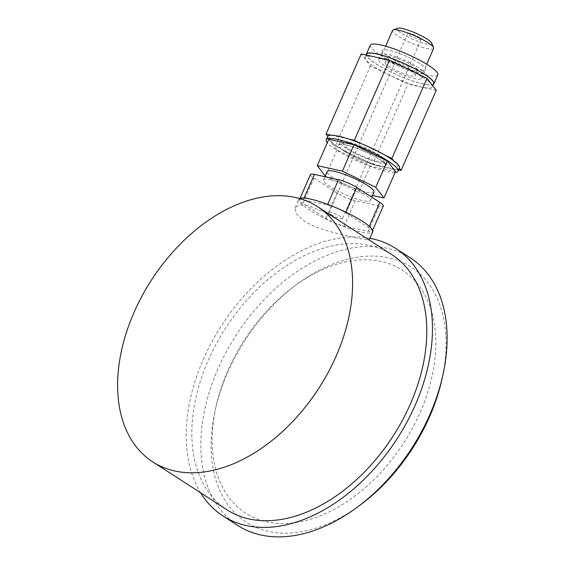<?xml version="1.0" encoding="UTF-8"?>
<svg xmlns="http://www.w3.org/2000/svg" width="565" height="565" viewBox="0 0 565 565"><rect width="100%" height="100%" fill="white"/><g stroke="black" fill="none" stroke-linecap="round" stroke-linejoin="round"><path stroke-width="0.42" stroke-dasharray="2.83 2.12" d="M422.959 72.716A22.416 4.033 -156.3 0 1 409.328 70.759A22.416 4.033 -156.3 0 1 387.534 60.448A22.416 4.033 23.7 0 1 381.905 54.692A22.416 4.033 23.7 0 1 395.535 56.655A22.416 4.033 23.7 0 1 417.33 66.96A22.416 4.033 -156.3 0 1 422.959 72.716L426.702 64.198M433.609 48.463A22.416 4.033 -156.3 0 1 419.972 46.507A22.416 4.033 -156.3 0 1 398.177 36.195A22.416 4.033 23.7 0 1 392.548 30.446M391.425 61.303A16.562 2.98 -156.3 0 0 407.527 68.916A16.562 2.98 -156.3 0 0 417.599 70.364A16.562 2.98 -156.3 0 0 413.439 66.112A16.562 2.98 23.7 0 0 397.336 58.499A16.562 2.98 23.7 0 0 387.265 57.051A16.562 2.98 23.7 0 0 391.425 61.303M384.949 62.319A16.562 2.98 23.7 0 0 389.108 66.571A16.562 2.98 -156.3 0 0 405.211 74.192A16.562 2.98 -156.3 0 0 415.289 75.639A16.562 2.98 -156.3 0 0 411.129 71.388A16.562 2.98 23.7 0 0 395.02 63.767A16.562 2.98 23.7 0 0 384.949 62.319L387.265 57.051M384.405 65.54A23.645 4.259 23.7 0 1 378.465 59.473A23.645 4.259 23.7 0 1 392.845 61.543A23.645 4.259 23.7 0 1 415.833 72.412A23.645 4.259 23.7 0 1 421.773 78.486A23.645 4.259 23.7 0 1 407.393 76.416A23.645 4.259 23.7 0 1 384.405 65.54M419.767 63.45A23.645 4.259 -156.3 0 0 396.778 52.58A23.645 4.259 -156.3 0 0 382.399 50.511A23.645 4.259 -156.3 0 0 388.339 56.578A23.645 4.259 -156.3 0 0 411.327 67.454A23.645 4.259 -156.3 0 0 425.706 69.523A23.645 4.259 -156.3 0 0 419.767 63.45M437.818 74.841A36.873 6.639 23.7 0 1 415.395 71.614A36.873 6.639 23.7 0 1 379.546 54.657A36.873 6.639 23.7 0 1 370.287 45.193M433.277 84.446A36.873 6.639 23.7 0 1 409.427 79.856A36.873 6.639 23.7 0 1 375.612 63.619A36.873 6.639 23.7 0 1 366.282 55.038M433.616 83.684A36.584 6.589 23.7 0 1 411.369 80.484A36.584 6.589 23.7 0 1 375.803 63.661A36.584 6.589 23.7 0 1 366.621 54.275M432.225 86.848A36.584 6.589 -156.3 0 1 409.985 83.648A36.584 6.589 -156.3 0 1 374.418 66.825A36.584 6.589 23.7 0 1 365.23 57.439A36.584 6.589 23.7 0 1 387.477 60.639A36.584 6.589 23.7 0 1 423.044 77.454A36.584 6.589 -156.3 0 1 432.225 86.848L432.719 85.725M436.258 90.329L407.958 84.15L370.428 65.957L361.197 53.95M335.25 146.095L333.534 143.856A39.218 7.062 23.7 0 0 337.489 146.582A39.218 7.062 23.7 0 0 342.256 149.485L365.781 160.891A39.218 7.062 23.7 0 1 342.256 149.485L335.25 146.095L370.428 65.957M372.78 164.281L365.781 160.891A39.218 7.062 23.7 0 0 378.063 165.439L372.78 164.281L407.958 84.15M327.644 136.511A39.218 7.062 23.7 0 0 333.534 143.856L327.742 136.327M331.302 135.24L349.043 139.117M384.85 155.071L361.325 143.665M393.572 160.7L399.37 168.243M399.462 168.038A39.218 7.062 23.7 0 1 399.363 168.229A39.218 7.062 23.7 0 1 395.804 169.316L378.063 165.439A39.218 7.062 23.7 0 0 395.804 169.316L398.629 169.931M395.154 172.452A39.218 7.062 23.7 0 1 336.097 149.746A39.218 7.062 23.7 0 1 327.312 142.67M328.802 139.273L337.008 149.944L370.365 166.11L395.521 171.612M325.207 175.998L358.796 192.474L372.526 195.476M337.008 149.944L325.44 176.301M370.365 166.11L358.796 192.474M374.016 192.086A25.58 4.605 23.7 0 1 366.812 192.277A25.58 4.605 23.7 0 1 340.504 182.071A25.58 4.605 23.7 0 1 327.17 171.52M330.673 179.762A25.58 4.605 23.7 0 1 356.981 189.967A25.58 4.605 23.7 0 1 370.308 200.519A25.58 4.605 23.7 0 1 363.104 200.709A25.58 4.605 23.7 0 1 336.797 190.504A25.58 4.605 23.7 0 1 323.47 179.953A25.58 4.605 23.7 0 1 330.673 179.762M302.882 203.435A14.047 2.528 23.7 0 1 299.351 199.833A14.047 2.528 23.7 0 1 303.313 199.728L327.432 204.996A14.047 2.528 23.7 0 1 345.674 212.793L368.684 227.646A14.047 2.528 23.7 0 1 372.208 231.255A14.047 2.528 23.7 0 1 368.253 231.36L344.134 226.085A14.047 2.528 23.7 0 1 325.892 218.295L302.882 203.435L313.992 178.13A14.047 2.528 23.7 0 1 310.46 174.529M313.992 178.13L336.994 192.99A14.047 2.528 23.7 0 0 355.244 200.78L379.362 206.055A14.047 2.528 23.7 0 0 383.317 205.95M299.57 198.541A40.39 7.267 -156.3 0 0 298.8 199.311A40.39 7.267 -156.3 0 0 308.935 209.679A40.39 7.267 23.7 0 0 348.202 228.246A40.39 7.267 23.7 0 0 372.766 231.777M330.921 214.481A7.317 1.321 -156.3 0 0 338.032 217.843A7.317 1.321 -156.3 0 0 342.482 218.486A7.317 1.321 -156.3 0 0 340.646 216.607A7.317 1.321 -156.3 0 0 333.534 213.238A7.317 1.321 -156.3 0 0 329.084 212.602A7.317 1.321 -156.3 0 0 330.921 214.481M366.805 238.479L369.037 240.273L358.613 238.402C344.579 235.287 317.339 229.842 303.998 220.929L296.237 213.831L295.071 207.8L299.217 204.947L307.395 205.335L324.713 212.214L343.675 223.542M226.911 509.764A151.893 99.652 -57.1 0 1 216.31 343.824A151.893 99.652 -57.1 0 1 369.369 245.358A151.893 99.652 122.9 0 1 391.722 254.568M369.906 238.289A159.21 104.454 -57.1 0 0 223.373 322.749A159.21 104.454 -57.1 0 0 200.617 492.786M237.604 525.379A159.21 104.454 -57.1 0 1 226.487 351.444A159.21 104.454 -57.1 0 1 386.926 248.233A159.21 104.454 122.9 0 1 410.345 257.887M442.113 378.55A151.893 99.652 122.9 0 0 388.671 257.817A151.893 99.652 -57.1 0 0 296.576 284.562A151.893 99.652 -57.1 0 0 215.11 410.706A151.893 99.652 -57.1 0 0 268.559 531.439A151.893 99.652 122.9 0 0 360.654 504.693M215.936 406.934A144.576 94.849 -57.1 0 1 293.482 286.865A144.576 94.849 -57.1 0 1 381.135 261.411A144.576 94.849 122.9 0 1 420.063 412.634A144.576 94.849 122.9 0 1 266.814 521.855A144.576 94.849 -57.1 0 1 215.936 406.934L215.11 410.706M409.604 35.228A7.317 1.321 -156.3 0 0 416.716 38.59A7.317 1.321 -156.3 0 0 421.165 39.232A7.317 1.321 -156.3 0 0 419.329 37.354A7.317 1.321 -156.3 0 0 412.217 33.992A7.317 1.321 -156.3 0 0 407.768 33.349A7.317 1.321 -156.3 0 0 409.604 35.228M431.738 43.194A18.906 3.404 23.7 0 1 421.758 42.735A18.906 3.404 23.7 0 1 401.899 33.547A18.906 3.404 23.7 0 1 397.696 28.25M349.565 143.242A22.07 3.969 23.7 0 1 370.541 151.166A22.07 3.969 23.7 0 1 383.713 160.333A22.07 3.969 23.7 0 1 377.54 161.315A22.07 3.969 23.7 0 1 353.203 151.625A22.07 3.969 23.7 0 1 343.979 142.888A22.07 3.969 23.7 0 1 349.565 143.242M345.95 144.965A25.58 4.605 23.7 0 1 370.259 154.153A25.58 4.605 23.7 0 1 385.528 164.775A25.58 4.605 23.7 0 1 378.381 165.912A25.58 4.605 23.7 0 1 350.166 154.69A25.58 4.605 23.7 0 1 339.473 144.562A25.58 4.605 23.7 0 1 345.95 144.965M346.437 148.538A25.757 4.633 23.7 0 1 339.968 141.928A25.757 4.633 23.7 0 1 355.632 144.174A25.757 4.633 23.7 0 1 380.669 156.018A25.757 4.633 23.7 0 1 387.138 162.628A25.757 4.633 23.7 0 1 371.473 160.375A25.757 4.633 23.7 0 1 346.437 148.538M345.046 151.703A25.757 4.633 23.7 0 1 338.583 145.092A25.757 4.633 23.7 0 1 354.241 147.338A25.757 4.633 23.7 0 1 379.277 159.182A25.757 4.633 23.7 0 1 385.747 165.792A25.757 4.633 23.7 0 1 370.089 163.539A25.757 4.633 23.7 0 1 345.046 151.703M345.674 212.793L345.928 212.214M327.432 204.996L327.693 204.403M368.253 231.36L379.362 206.055M344.134 226.085L355.244 200.78M368.684 227.646L369.284 226.282M325.892 218.295L336.994 192.99M303.313 199.728L304.048 198.047M381.905 54.692L385.641 46.182M415.289 75.639L417.599 70.364M378.465 59.473L382.399 50.511M421.773 78.486L425.706 69.523M365.23 57.439L366.275 55.059M370.308 200.519L371.784 197.171M323.47 179.953L324.896 176.711M295.071 207.807L298.8 199.311M293.482 286.865L296.576 284.562M372.208 231.255L372.653 230.238M299.351 199.833L300.008 198.35M421.165 39.232L342.482 218.486M407.768 33.349L329.084 212.602M383.713 160.333L385.528 164.775M343.979 142.888L339.473 144.562M338.583 145.092L339.968 141.928M385.747 165.792L387.138 162.628"/><path stroke-width="0.85" d="M385.641 46.182L392.548 30.446A22.416 4.033 23.7 0 1 393.198 29.917A22.416 4.033 23.7 0 1 407.994 33.053A22.416 4.033 23.7 0 1 427.98 42.714A22.416 4.033 -156.3 0 1 433.553 47.637A22.416 4.033 -156.3 0 1 433.609 48.463L426.702 64.198M366.282 55.038A36.873 6.639 23.7 0 1 366.353 54.155L370.287 45.193A36.873 6.639 23.7 0 1 392.71 48.421A36.873 6.639 23.7 0 1 428.56 65.371A36.873 6.639 23.7 0 1 437.818 74.841L433.885 83.804A36.873 6.639 23.7 0 1 433.277 84.446M366.353 54.155A36.873 6.639 23.7 0 1 388.777 57.383A36.873 6.639 23.7 0 1 424.626 74.333A36.873 6.639 23.7 0 1 433.885 83.804M366.275 55.059L366.621 54.275A36.584 6.589 23.7 0 1 388.868 57.475A36.584 6.589 23.7 0 1 424.435 74.29A36.584 6.589 23.7 0 1 433.616 83.684L432.719 85.725M327.312 142.67A39.218 7.062 23.7 0 1 326.252 139.675L327.644 136.511A39.218 7.062 23.7 0 1 327.742 136.327L326.026 134.089L361.197 53.95L389.504 60.137L427.027 78.33L436.258 90.329L401.079 170.468L398.629 169.931M326.026 134.089L331.302 135.24A39.218 7.062 23.7 0 1 349.043 139.117L354.326 140.275L389.504 60.137M354.326 140.275L361.325 143.665A39.218 7.062 23.7 0 1 384.85 155.071L391.856 158.461L427.027 78.33M399.37 168.243L401.079 170.468M391.856 158.461L393.572 160.7A39.218 7.062 23.7 0 1 399.462 168.038L398.071 171.202A39.218 7.062 23.7 0 1 395.154 172.452M384.85 155.071A39.218 7.062 23.7 0 1 389.617 157.974A39.218 7.062 23.7 0 1 393.572 160.7M327.742 136.327A39.218 7.062 23.7 0 1 331.302 135.24M349.043 139.117A39.218 7.062 23.7 0 1 361.325 143.665M326.252 139.675A39.218 7.062 23.7 0 1 350.102 143.107A39.218 7.062 23.7 0 1 388.226 161.138A39.218 7.062 23.7 0 1 398.071 171.202M372.526 195.476L383.953 197.969L395.521 171.612L387.322 160.94L353.958 144.767L328.802 139.273L317.233 165.63L325.207 175.998M353.958 144.767L342.39 171.131L317.233 165.63M387.322 160.94L375.746 187.298L342.39 171.131M383.953 197.969L375.746 187.298M324.896 176.711L327.17 171.52A25.58 4.605 23.7 0 1 334.374 171.329A25.58 4.605 23.7 0 1 360.682 181.535A25.58 4.605 23.7 0 1 374.016 192.086L371.784 197.171M327.693 204.403L338.541 179.691A14.047 2.528 23.7 0 1 356.783 187.481L379.793 202.341A14.047 2.528 23.7 0 1 383.317 205.95L372.653 230.238M338.541 179.691L314.423 174.423A14.047 2.528 23.7 0 0 310.46 174.529L300.008 198.35M369.157 239.998L372.766 231.777A40.39 7.267 23.7 0 0 362.624 221.409A40.39 7.267 -156.3 0 0 325.836 203.718A40.39 7.267 -156.3 0 0 299.57 198.541M343.675 223.542L366.805 238.479M152.691 461.831A151.893 99.652 -57.1 0 1 142.09 295.898A151.893 99.652 -57.1 0 1 295.149 197.425A151.893 99.652 122.9 0 1 317.502 206.635A151.893 99.652 122.9 0 1 328.103 372.575A151.893 99.652 122.9 0 1 175.037 471.048A151.893 99.652 -57.1 0 1 152.691 461.831L226.911 509.764A151.893 99.652 -57.1 0 0 249.257 518.974A151.893 99.652 122.9 0 0 402.322 420.508A151.893 99.652 122.9 0 0 391.722 254.568L366.664 238.388M369.906 238.289A159.21 104.454 -57.1 0 1 372.264 238.762A159.21 104.454 122.9 0 1 395.691 248.423A159.21 104.454 122.9 0 1 406.8 422.352A159.21 104.454 122.9 0 1 246.368 525.57A159.21 104.454 -57.1 0 1 222.942 515.909L237.604 525.379A159.21 104.454 -57.1 0 0 261.023 535.034A159.21 104.454 122.9 0 0 357.553 507.003A159.21 104.454 122.9 0 0 442.946 374.779A159.21 104.454 122.9 0 0 410.345 257.887L395.691 248.423M200.617 492.786A159.21 104.454 -57.1 0 0 222.942 515.909M442.946 374.779L442.113 378.55A151.893 99.652 122.9 0 1 360.654 504.693L357.553 507.003M393.198 29.917L397.696 28.25A18.906 3.404 23.7 0 1 410.183 30.891A18.906 3.404 23.7 0 1 427.034 39.034A18.906 3.404 23.7 0 1 431.738 43.194L433.553 47.637M345.928 212.214L356.783 187.481M369.284 226.282L379.793 202.341M304.048 198.047L314.423 174.423M317.502 206.635L344.036 223.775"/></g></svg>
